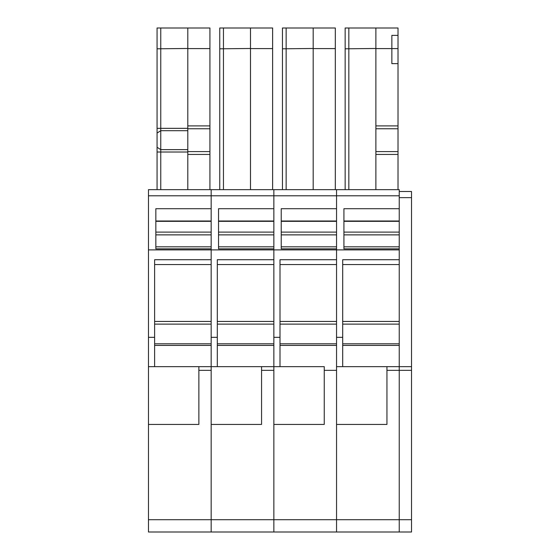 <?xml version="1.0" encoding="UTF-8"?>
<svg xmlns="http://www.w3.org/2000/svg" width="560" height="560" viewBox="0 0 560 560"><rect width="100%" height="100%" fill="white"/><g stroke="black" fill="none" stroke-linecap="round" stroke-linejoin="round"><path stroke-width="0.84" d="M148.47 519.708L211.162 519.708L211.162 532L148.47 532L148.47 189.651L336.546 189.651L336.546 208.705L281.232 208.705L281.232 248.829L336.546 248.829L336.546 249.886L399.238 249.886L399.238 248.829L343.924 248.829L343.924 208.705L399.238 208.705L399.238 189.651L336.546 189.651L336.546 249.886L273.854 249.886L273.854 366.66L324.254 366.66L324.254 424.438L273.854 424.438L273.854 532L411.53 532L411.53 191.492L399.238 191.492M335.314 28L313.187 28L313.187 48.594L335.314 48.594L335.314 28M286.146 189.651L286.146 28L282.457 28L282.457 48.804L313.187 48.482M286.146 28L313.187 28M148.47 195.797L211.162 195.797L211.162 189.651L211.162 195.797L273.854 195.797L273.854 189.651L273.854 259.714L217.308 259.714L217.308 366.66M273.854 337.323L280 337.323L280 259.714L336.546 259.714L336.546 249.886L336.546 532L336.546 424.438L386.946 424.438L386.946 370.349L399.238 370.349L399.238 532L399.238 370.349L411.53 370.349M336.546 246.813L281.232 246.813L281.232 234.864L336.546 234.864M280 337.323L280 366.66M336.546 366.66L386.946 366.66L386.946 370.349M336.546 220.997L281.232 220.997M282.457 189.651L282.457 48.804M335.314 48.594L335.314 189.651M313.187 189.651L313.187 48.594M223.454 189.651L223.454 28L272.622 28L272.622 189.651M250.495 28L250.495 189.651M223.454 28L219.765 28L219.765 48.804L250.495 48.482M272.622 48.594L250.495 48.594M148.47 337.323L154.616 337.323L154.616 259.714L211.162 259.714L211.162 248.829L155.841 248.829L155.841 208.705L211.162 208.705L211.162 195.797L211.162 366.66L261.562 366.66L261.562 424.438L211.162 424.438L211.162 532L273.854 532L273.854 366.66L261.562 366.66L273.854 366.66M211.162 337.323L217.308 337.323M148.47 249.886L273.854 249.886L273.854 248.829L218.54 248.829L218.54 208.705L273.854 208.705L273.854 195.797L399.238 195.797M273.854 246.813L218.54 246.813L218.54 234.864L273.854 234.864M273.854 220.997L218.54 220.997M219.765 189.651L219.765 48.804M398.013 125.902L398.013 28L375.886 28L375.886 125.902L398.013 125.902L398.013 189.651M348.838 189.651L348.838 28L345.149 28L345.149 48.804L375.886 48.482M348.838 28L375.886 28M375.886 189.651L375.886 151.585L398.013 151.585M375.886 125.902L375.886 151.585M336.546 337.323L342.692 337.323L342.692 259.714L399.238 259.714M399.238 246.813L343.924 246.813L343.924 234.864L399.238 234.864M342.692 337.323L342.692 366.66M411.53 197.638L399.238 197.638L399.238 366.66L386.946 366.66L399.238 366.66L399.238 370.349L399.238 366.66L411.53 366.66M399.238 220.997L343.924 220.997M345.149 189.651L345.149 48.804M391.86 48.594L391.86 63.651L398.013 63.651L398.013 48.594L391.86 48.594L391.86 35.378L398.013 35.378L398.013 48.594L375.886 48.594M209.93 125.902L209.93 28L187.803 28L187.803 125.902L209.93 125.902L209.93 189.651M160.762 189.651L160.762 28L157.073 28L157.073 48.804L187.803 48.482M160.762 28L187.803 28M187.803 189.651L187.803 151.585L209.93 151.585M187.803 125.902L187.803 151.585M148.47 424.438L198.87 424.438L198.87 370.349L211.162 370.349L211.162 366.66L198.87 366.66L198.87 370.349M154.616 337.323L154.616 366.66M211.162 246.813L155.841 246.813L155.841 234.864L211.162 234.864M157.073 189.651L157.073 48.804M211.162 220.997L155.841 220.997M148.47 366.66L211.162 366.66M411.53 519.708L211.162 519.708L211.162 370.349M209.93 48.594L187.803 48.594M336.546 345.415L280 345.415M280 343.791L336.546 343.791M336.546 324.114L280 324.114M280 321.447L336.546 321.447M280 264.558L336.546 264.558M281.232 232.113L336.546 232.113M336.546 221.319L281.232 221.319M324.254 370.349L336.546 370.349M273.854 345.415L217.308 345.415M217.308 343.791L273.854 343.791M273.854 324.114L217.308 324.114M217.308 321.447L273.854 321.447M217.308 264.558L273.854 264.558M218.54 232.113L273.854 232.113M273.854 221.319L218.54 221.319M261.562 370.349L273.854 370.349M375.886 154.441L398.013 154.441M399.238 345.415L342.692 345.415M342.692 343.791L399.238 343.791M399.238 324.114L342.692 324.114M342.692 321.447L399.238 321.447M342.692 264.558L399.238 264.558M343.924 232.113L399.238 232.113M399.238 221.319L343.924 221.319M375.886 128.758L398.013 128.758M187.803 154.441L209.93 154.441M157.073 147.273L160.762 149.639L187.803 149.639M157.073 152.012L187.803 152.012M157.073 133.07L160.762 130.697L187.803 130.697M157.073 128.331L187.803 128.331M211.162 345.415L154.616 345.415M154.616 343.791L211.162 343.791M211.162 324.114L154.616 324.114M154.616 321.447L211.162 321.447M154.616 264.558L211.162 264.558M155.841 232.113L211.162 232.113M211.162 221.319L155.841 221.319M187.803 128.758L209.93 128.758"/></g></svg>
